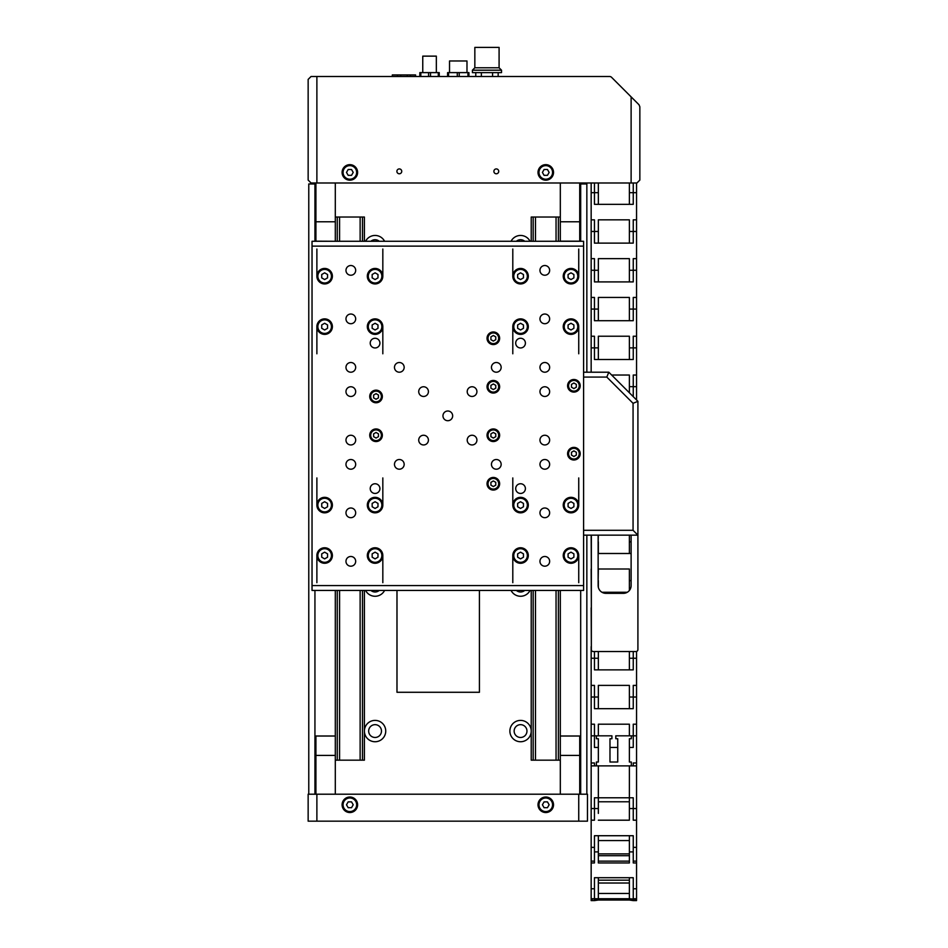 <?xml version="1.0" encoding="UTF-8"?>
<svg xmlns="http://www.w3.org/2000/svg" width="948" height="948" viewBox="0 0 948 948"><rect width="100%" height="100%" fill="white"/><g stroke="black" fill="none" stroke-linecap="round" stroke-linejoin="round"><path stroke-width="1.42" d="M362.468 590.438L362.468 760.166L364.399 760.166L364.399 590.438M364.399 241.278L364.399 217.033L339.574 217.033L339.574 241.278M362.468 241.278L362.468 217.033M362.468 760.166L360.133 760.166L360.133 590.438M360.133 241.278L360.133 217.033M360.133 760.166L339.574 760.166L339.574 590.438M337.251 241.278L337.251 217.033L339.574 217.033M335.308 760.166L337.251 760.166L337.251 590.438M337.251 760.166L339.574 760.166M335.308 217.033L337.251 217.033M335.308 794.211L335.308 590.438M335.308 241.278L315.909 241.183L315.909 182.988M579.714 794.211L579.714 736.015L560.315 736.015L560.315 590.438M560.315 241.278L560.315 182.988M560.315 217.033L556.049 217.033L556.049 241.278M560.315 760.166L558.384 760.166L558.384 590.438M558.384 241.278L558.384 217.033M558.384 760.166L556.049 760.166L556.049 590.438M535.49 241.278L535.49 217.033L556.049 217.033M531.224 590.438L531.224 760.166L535.49 760.166L535.49 590.438M535.49 760.166L556.049 760.166M533.167 241.278L533.167 217.033L535.49 217.033M533.167 760.166L533.167 590.438M531.224 241.278L531.224 217.033L533.167 217.033M343.069 804.781A6.79 6.79 0 0 0 349.859 811.571A6.79 6.79 0 0 0 356.649 804.781A6.79 6.79 0 0 0 349.859 797.991A6.79 6.79 0 0 0 343.069 804.781M346.494 804.781L348.177 807.696L351.53 807.696L353.213 804.781L351.53 801.866L348.177 801.866L346.494 804.781M538.985 804.781A6.79 6.79 0 0 0 545.775 811.571A6.79 6.79 0 0 0 552.566 804.781A6.79 6.79 0 0 0 545.775 797.991A6.79 6.79 0 0 0 538.985 804.781M547.446 801.866L544.093 801.866L542.41 804.781L544.093 807.696L547.446 807.696L549.129 804.781L547.446 801.866M357.609 804.781A7.762 7.762 0 0 0 349.859 797.019A7.762 7.762 0 0 0 342.098 804.781A7.762 7.762 0 0 0 349.859 812.543A7.762 7.762 0 0 0 357.609 804.781M553.525 804.781A7.762 7.762 0 0 0 545.775 797.019A7.762 7.762 0 0 0 538.014 804.781A7.762 7.762 0 0 0 545.775 812.543A7.762 7.762 0 0 0 553.525 804.781M578.742 821.169L587.476 821.169L587.476 794.211L578.742 794.211L578.742 821.169L316.881 821.169L316.881 794.211L578.742 794.211M316.881 821.169L308.147 821.169L308.147 794.211L316.881 794.211M530.062 241.278A10.665 10.665 0 0 0 511.055 241.278M524.73 241.278A6.399 6.399 0 0 0 516.376 241.278M384.58 241.278A10.665 10.665 0 0 0 365.572 241.278M379.247 241.278A6.399 6.399 0 0 0 370.893 241.278M520.559 720.397A10.665 10.665 0 0 0 509.882 731.074A10.665 10.665 0 0 0 520.559 741.739A10.665 10.665 0 0 0 531.224 731.074A10.665 10.665 0 0 0 520.559 720.397M520.559 724.663A6.399 6.399 0 0 0 514.148 731.074A6.399 6.399 0 0 0 520.559 737.473A6.399 6.399 0 0 0 526.958 731.074A6.399 6.399 0 0 0 520.559 724.663M375.076 720.397A10.665 10.665 0 0 0 364.399 731.074A10.665 10.665 0 0 0 375.076 741.739A10.665 10.665 0 0 0 385.741 731.074A10.665 10.665 0 0 0 375.076 720.397M375.076 724.663A6.399 6.399 0 0 0 368.665 731.074A6.399 6.399 0 0 0 375.076 737.473A6.399 6.399 0 0 0 381.475 731.074A6.399 6.399 0 0 0 375.076 724.663M511.055 590.438A10.665 10.665 0 0 0 530.062 590.438M516.376 590.438A6.399 6.399 0 0 0 524.73 590.438M365.572 590.438A10.665 10.665 0 0 0 384.58 590.438M370.893 590.438A6.399 6.399 0 0 0 379.247 590.438M580.686 241.278L580.686 182.988M314.937 241.278L314.937 182.988M356.649 172.418A6.79 6.79 0 0 1 349.859 179.208A6.79 6.79 0 0 1 343.069 172.418A6.79 6.79 0 0 1 349.859 165.627A6.79 6.79 0 0 1 356.649 172.418M351.53 169.502L353.213 172.418L351.53 175.333L348.177 175.333L346.494 172.418L348.177 169.502L351.53 169.502M552.566 172.418A6.79 6.79 0 0 1 545.775 179.208A6.79 6.79 0 0 1 538.985 172.418A6.79 6.79 0 0 1 545.775 165.627A6.79 6.79 0 0 1 552.566 172.418M544.093 169.502L547.446 169.502L549.129 172.418L547.446 175.333L544.093 175.333L542.41 172.418L544.093 169.502M335.308 241.183L335.308 221.785L315.909 221.785L335.308 221.785L335.308 182.988M560.315 241.183L579.714 241.183L579.714 221.785L560.315 221.785L579.714 221.785L579.714 182.988M335.308 736.015L315.909 736.015L315.909 755.414L335.308 755.414L315.909 755.414L315.909 794.211M560.315 736.015L560.315 755.414L579.714 755.414L560.315 755.414L560.315 794.211M580.686 794.211L580.686 590.438M586.848 794.211L586.848 535.158M586.848 372.209L586.848 183.959L580.686 183.959M479.427 590.438L479.427 692.277L396.987 692.277L396.987 590.438M314.937 794.211L314.937 590.438M308.775 794.211L308.775 183.959L314.937 183.959M399.321 168.922A2.429 2.429 0 0 0 396.892 171.351A2.429 2.429 0 0 0 399.321 173.78A2.429 2.429 0 0 0 401.739 171.351A2.429 2.429 0 0 0 399.321 168.922M496.302 168.922A2.429 2.429 0 0 0 493.884 171.351A2.429 2.429 0 0 0 496.302 173.78A2.429 2.429 0 0 0 498.731 171.351A2.429 2.429 0 0 0 496.302 168.922M342.098 172.418A7.762 7.762 0 0 1 349.859 164.656A7.762 7.762 0 0 1 357.609 172.418A7.762 7.762 0 0 1 349.859 180.179A7.762 7.762 0 0 1 342.098 172.418M538.014 172.418A7.762 7.762 0 0 1 545.775 164.656A7.762 7.762 0 0 1 553.525 172.418A7.762 7.762 0 0 1 545.775 180.179A7.762 7.762 0 0 1 538.014 172.418M631.119 96.862L631.119 182.988L636.938 182.988L639.853 180.084L639.853 106.792L638.999 104.742L611.602 77.345A2.915 2.915 0 0 0 609.552 76.492L316.881 76.492L316.881 182.988L311.062 182.988L308.147 180.084L308.147 79.407L311.062 76.492L316.881 76.492M631.119 182.988L316.881 182.988M400.601 76.492L400.791 74.939L415.579 74.939L415.579 76.492M397.591 76.492L397.402 74.939L392.306 74.939L392.306 76.492M410.294 76.492L410.496 74.939M407.284 76.492L407.095 74.939M397.402 74.939L400.791 74.939M447.586 76.492L447.586 72.617L468.928 72.617L468.928 76.492M448.558 72.617L448.558 76.492M457.291 72.617L457.291 76.492M459.223 72.617L459.223 76.492M467.957 72.617L467.957 76.492M449.53 72.617L449.53 60.98L466.985 60.98L466.985 72.617M419.846 76.492L419.846 72.617L439.244 72.617L439.244 76.492M420.817 72.617L420.817 76.492M428.579 72.617L428.579 76.492M430.522 72.617L430.522 76.492M438.272 72.617L438.272 76.492M436.341 72.617L436.341 56.133L422.761 56.133L422.761 72.617M474.841 67.77L474.841 47.4L499.086 47.4L499.086 67.77L474.841 67.77L472.412 70.188L472.412 72.617L501.516 72.617L501.516 70.188L472.412 70.188M499.086 67.77L501.516 70.188M475.766 72.617L475.766 76.492M481.371 72.617L481.371 76.492M492.569 72.617L492.569 76.492M498.162 72.617L498.162 76.492M375.076 282.99A6.79 6.79 0 0 0 381.866 276.2A6.79 6.79 0 0 0 375.076 269.41A6.79 6.79 0 0 0 368.286 276.2A6.79 6.79 0 0 0 375.076 282.99M375.076 272.834L372.161 274.517L372.161 277.871L375.076 279.553L377.979 277.871L377.979 274.517L375.076 272.834M324.643 282.99A6.79 6.79 0 0 0 331.433 276.2A6.79 6.79 0 0 0 324.643 269.41A6.79 6.79 0 0 0 317.853 276.2A6.79 6.79 0 0 0 324.643 282.99M321.728 274.517L321.728 277.871L324.643 279.553L327.546 277.871L327.546 274.517L324.643 272.834L321.728 274.517M324.643 333.423A6.79 6.79 0 0 0 331.433 326.633A6.79 6.79 0 0 0 324.643 319.843A6.79 6.79 0 0 0 317.853 326.633A6.79 6.79 0 0 0 324.643 333.423M321.728 324.951L321.728 328.304L324.643 329.987L327.546 328.304L327.546 324.951L324.643 323.268L321.728 324.951M375.076 333.423A6.79 6.79 0 0 0 381.866 326.633A6.79 6.79 0 0 0 375.076 319.843A6.79 6.79 0 0 0 368.286 326.633A6.79 6.79 0 0 0 375.076 333.423M375.076 329.987L377.979 328.304L377.979 324.951L375.076 323.268L372.161 324.951L372.161 328.304L375.076 329.987M520.559 269.41A6.79 6.79 0 0 1 527.349 276.2A6.79 6.79 0 0 1 520.559 282.99A6.79 6.79 0 0 1 513.769 276.2A6.79 6.79 0 0 1 520.559 269.41M520.559 279.553L523.462 277.871L523.462 274.517L520.559 272.834L517.644 274.517L517.644 277.871L520.559 279.553M570.992 269.41A6.79 6.79 0 0 1 577.782 276.2A6.79 6.79 0 0 1 570.992 282.99A6.79 6.79 0 0 1 564.202 276.2A6.79 6.79 0 0 1 570.992 269.41M568.077 277.871L570.992 279.553L573.896 277.871L573.896 274.517L570.992 272.834L568.077 274.517L568.077 277.871M570.992 319.843A6.79 6.79 0 0 1 577.782 326.633A6.79 6.79 0 0 1 570.992 333.423A6.79 6.79 0 0 1 564.202 326.633A6.79 6.79 0 0 1 570.992 319.843M568.077 328.304L570.992 329.987L573.896 328.304L573.896 324.951L570.992 323.268L568.077 324.951L568.077 328.304M520.559 319.843A6.79 6.79 0 0 1 527.349 326.633A6.79 6.79 0 0 1 520.559 333.423A6.79 6.79 0 0 1 513.769 326.633A6.79 6.79 0 0 1 520.559 319.843M520.559 323.268L517.644 324.951L517.644 328.304L520.559 329.987L523.462 328.304L523.462 324.951L520.559 323.268M520.559 511.873A6.79 6.79 0 0 0 527.349 505.083A6.79 6.79 0 0 0 520.559 498.293A6.79 6.79 0 0 0 513.769 505.083A6.79 6.79 0 0 0 520.559 511.873M520.559 501.729L517.644 503.412L517.644 506.765L520.559 508.448L523.462 506.765L523.462 503.412L520.559 501.729M570.992 511.873A6.79 6.79 0 0 0 577.782 505.083A6.79 6.79 0 0 0 570.992 498.293A6.79 6.79 0 0 0 564.202 505.083A6.79 6.79 0 0 0 570.992 511.873M573.896 506.765L573.896 503.412L570.992 501.729L568.077 503.412L568.077 506.765L570.992 508.448L573.896 506.765M570.992 562.306A6.79 6.79 0 0 0 577.782 555.516A6.79 6.79 0 0 0 570.992 548.726A6.79 6.79 0 0 0 564.202 555.516A6.79 6.79 0 0 0 570.992 562.306M573.896 557.199L573.896 553.845L570.992 552.163L568.077 553.845L568.077 557.199L570.992 558.882L573.896 557.199M520.559 562.306A6.79 6.79 0 0 0 527.349 555.516A6.79 6.79 0 0 0 520.559 548.726A6.79 6.79 0 0 0 513.769 555.516A6.79 6.79 0 0 0 520.559 562.306M520.559 558.882L523.462 557.199L523.462 553.845L520.559 552.163L517.644 553.845L517.644 557.199L520.559 558.882M375.076 548.726A6.79 6.79 0 0 1 381.866 555.516A6.79 6.79 0 0 1 375.076 562.306A6.79 6.79 0 0 1 368.286 555.516A6.79 6.79 0 0 1 375.076 548.726M375.076 552.163L372.161 553.845L372.161 557.199L375.076 558.882L377.979 557.199L377.979 553.845L375.076 552.163M324.643 548.726A6.79 6.79 0 0 1 331.433 555.516A6.79 6.79 0 0 1 324.643 562.306A6.79 6.79 0 0 1 317.853 555.516A6.79 6.79 0 0 1 324.643 548.726M327.546 553.845L324.643 552.163L321.728 553.845L321.728 557.199L324.643 558.882L327.546 557.199L327.546 553.845M324.643 498.293A6.79 6.79 0 0 1 331.433 505.083A6.79 6.79 0 0 1 324.643 511.873A6.79 6.79 0 0 1 317.853 505.083A6.79 6.79 0 0 1 324.643 498.293M327.546 503.412L324.643 501.729L321.728 503.412L321.728 506.765L324.643 508.448L327.546 506.765L327.546 503.412M375.076 498.293A6.79 6.79 0 0 1 381.866 505.083A6.79 6.79 0 0 1 375.076 511.873A6.79 6.79 0 0 1 368.286 505.083A6.79 6.79 0 0 1 375.076 498.293M375.076 508.448L377.979 506.765L377.979 503.412L375.076 501.729L372.161 503.412L372.161 506.765L375.076 508.448M376.036 401.798A5.333 5.333 0 0 0 381.38 396.465A5.333 5.333 0 0 0 376.036 391.121A5.333 5.333 0 0 0 370.704 396.465A5.333 5.333 0 0 0 376.036 401.798M378.465 395.055L376.036 393.657L373.619 395.055L373.619 397.864L376.036 399.262L378.465 397.864L378.465 395.055M376.036 440.595A5.333 5.333 0 0 0 381.38 435.251A5.333 5.333 0 0 0 376.036 429.918A5.333 5.333 0 0 0 370.704 435.251A5.333 5.333 0 0 0 376.036 440.595M378.465 433.852L376.036 432.454L373.619 433.852L373.619 436.661L376.036 438.059L378.465 436.661L378.465 433.852M493.339 440.595A5.333 5.333 0 0 0 498.672 435.251A5.333 5.333 0 0 0 493.339 429.918A5.333 5.333 0 0 0 488.007 435.251A5.333 5.333 0 0 0 493.339 440.595M493.339 432.454L490.91 433.852L490.91 436.661L493.339 438.059L495.768 436.661L495.768 433.852L493.339 432.454M493.339 489.085A5.333 5.333 0 0 0 498.672 483.753A5.333 5.333 0 0 0 493.339 478.42A5.333 5.333 0 0 0 488.007 483.753A5.333 5.333 0 0 0 493.339 489.085M493.339 480.944L490.91 482.354L490.91 485.151L493.339 486.549L495.768 485.151L495.768 482.354L493.339 480.944M493.339 392.093A5.333 5.333 0 0 0 498.672 386.76A5.333 5.333 0 0 0 493.339 381.428A5.333 5.333 0 0 0 488.007 386.76A5.333 5.333 0 0 0 493.339 392.093M493.339 383.964L490.91 385.362L490.91 388.159L493.339 389.557L495.768 388.159L495.768 385.362L493.339 383.964M493.339 343.603A5.333 5.333 0 0 0 498.672 338.27A5.333 5.333 0 0 0 493.339 332.938A5.333 5.333 0 0 0 488.007 338.27A5.333 5.333 0 0 0 493.339 343.603M493.339 335.474L490.91 336.872L490.91 339.668L493.339 341.067L495.768 339.668L495.768 336.872L493.339 335.474M573.896 391.121A5.333 5.333 0 0 0 579.228 385.789A5.333 5.333 0 0 0 573.896 380.456A5.333 5.333 0 0 0 568.563 385.789A5.333 5.333 0 0 0 573.896 391.121M573.896 382.992L571.478 384.39L571.478 387.187L573.896 388.597L576.325 387.187L576.325 384.39L573.896 382.992M573.896 459.022A5.333 5.333 0 0 0 579.228 453.689A5.333 5.333 0 0 0 573.896 448.345A5.333 5.333 0 0 0 568.563 453.689A5.333 5.333 0 0 0 573.896 459.022M573.896 450.881L571.478 452.279L571.478 455.087L573.896 456.486L576.325 455.087L576.325 452.279L573.896 450.881M447.811 411.005A4.847 4.847 0 0 0 442.965 415.864A4.847 4.847 0 0 0 447.811 420.711A4.847 4.847 0 0 0 452.658 415.864A4.847 4.847 0 0 0 447.811 411.005M350.819 314.025A4.847 4.847 0 0 0 345.973 318.872A4.847 4.847 0 0 0 350.819 323.718A4.847 4.847 0 0 0 355.678 318.872A4.847 4.847 0 0 0 350.819 314.025M544.804 507.998A4.847 4.847 0 0 0 539.957 512.844A4.847 4.847 0 0 0 544.804 517.691A4.847 4.847 0 0 0 549.65 512.844A4.847 4.847 0 0 0 544.804 507.998M544.804 314.025A4.847 4.847 0 0 0 539.957 318.872A4.847 4.847 0 0 0 544.804 323.718A4.847 4.847 0 0 0 549.65 318.872A4.847 4.847 0 0 0 544.804 314.025M350.819 507.998A4.847 4.847 0 0 0 345.973 512.844A4.847 4.847 0 0 0 350.819 517.691A4.847 4.847 0 0 0 355.678 512.844A4.847 4.847 0 0 0 350.819 507.998M375.076 338.27A4.847 4.847 0 0 0 370.218 343.117A4.847 4.847 0 0 0 375.076 347.963A4.847 4.847 0 0 0 379.923 343.117A4.847 4.847 0 0 0 375.076 338.27M520.559 483.753A4.847 4.847 0 0 0 515.7 488.599A4.847 4.847 0 0 0 520.559 493.446A4.847 4.847 0 0 0 525.405 488.599A4.847 4.847 0 0 0 520.559 483.753M375.076 483.753A4.847 4.847 0 0 0 370.218 488.599A4.847 4.847 0 0 0 375.076 493.446A4.847 4.847 0 0 0 379.923 488.599A4.847 4.847 0 0 0 375.076 483.753M520.559 338.27A4.847 4.847 0 0 0 515.7 343.117A4.847 4.847 0 0 0 520.559 347.963A4.847 4.847 0 0 0 525.405 343.117A4.847 4.847 0 0 0 520.559 338.27M399.321 362.515A4.847 4.847 0 0 0 394.475 367.362A4.847 4.847 0 0 0 399.321 372.209A4.847 4.847 0 0 0 404.168 367.362A4.847 4.847 0 0 0 399.321 362.515M496.302 459.507A4.847 4.847 0 0 0 491.455 464.354A4.847 4.847 0 0 0 496.302 469.201A4.847 4.847 0 0 0 501.16 464.354A4.847 4.847 0 0 0 496.302 459.507M399.321 459.507A4.847 4.847 0 0 0 394.475 464.354A4.847 4.847 0 0 0 399.321 469.201A4.847 4.847 0 0 0 404.168 464.354A4.847 4.847 0 0 0 399.321 459.507M496.302 362.515A4.847 4.847 0 0 0 491.455 367.362A4.847 4.847 0 0 0 496.302 372.209A4.847 4.847 0 0 0 501.16 367.362A4.847 4.847 0 0 0 496.302 362.515M423.566 386.76A4.847 4.847 0 0 0 418.72 391.607A4.847 4.847 0 0 0 423.566 396.465A4.847 4.847 0 0 0 428.413 391.607A4.847 4.847 0 0 0 423.566 386.76M472.057 435.251A4.847 4.847 0 0 0 467.21 440.109A4.847 4.847 0 0 0 472.057 444.956A4.847 4.847 0 0 0 476.915 440.109A4.847 4.847 0 0 0 472.057 435.251M423.566 435.251A4.847 4.847 0 0 0 418.72 440.109A4.847 4.847 0 0 0 423.566 444.956A4.847 4.847 0 0 0 428.413 440.109A4.847 4.847 0 0 0 423.566 435.251M472.057 386.76A4.847 4.847 0 0 0 467.21 391.607A4.847 4.847 0 0 0 472.057 396.465A4.847 4.847 0 0 0 476.915 391.607A4.847 4.847 0 0 0 472.057 386.76M350.819 265.523A4.847 4.847 0 0 0 345.973 270.381A4.847 4.847 0 0 0 350.819 275.228A4.847 4.847 0 0 0 355.678 270.381A4.847 4.847 0 0 0 350.819 265.523M544.804 265.523A4.847 4.847 0 0 0 539.957 270.381A4.847 4.847 0 0 0 544.804 275.228A4.847 4.847 0 0 0 549.65 270.381A4.847 4.847 0 0 0 544.804 265.523M544.804 556.488A4.847 4.847 0 0 0 539.957 561.335A4.847 4.847 0 0 0 544.804 566.193A4.847 4.847 0 0 0 549.65 561.335A4.847 4.847 0 0 0 544.804 556.488M350.819 556.488A4.847 4.847 0 0 0 345.973 561.335A4.847 4.847 0 0 0 350.819 566.193A4.847 4.847 0 0 0 355.678 561.335A4.847 4.847 0 0 0 350.819 556.488M544.804 435.251A4.847 4.847 0 0 0 539.957 440.109A4.847 4.847 0 0 0 544.804 444.956A4.847 4.847 0 0 0 549.65 440.109A4.847 4.847 0 0 0 544.804 435.251M544.804 386.76A4.847 4.847 0 0 0 539.957 391.607A4.847 4.847 0 0 0 544.804 396.465A4.847 4.847 0 0 0 549.65 391.607A4.847 4.847 0 0 0 544.804 386.76M544.804 362.515A4.847 4.847 0 0 0 539.957 367.362A4.847 4.847 0 0 0 544.804 372.209A4.847 4.847 0 0 0 549.65 367.362A4.847 4.847 0 0 0 544.804 362.515M544.804 459.507A4.847 4.847 0 0 0 539.957 464.354A4.847 4.847 0 0 0 544.804 469.201A4.847 4.847 0 0 0 549.65 464.354A4.847 4.847 0 0 0 544.804 459.507M350.819 459.507A4.847 4.847 0 0 0 345.973 464.354A4.847 4.847 0 0 0 350.819 469.201A4.847 4.847 0 0 0 355.678 464.354A4.847 4.847 0 0 0 350.819 459.507M350.819 435.251A4.847 4.847 0 0 0 345.973 440.109A4.847 4.847 0 0 0 350.819 444.956A4.847 4.847 0 0 0 355.678 440.109A4.847 4.847 0 0 0 350.819 435.251M350.819 386.76A4.847 4.847 0 0 0 345.973 391.607A4.847 4.847 0 0 0 350.819 396.465A4.847 4.847 0 0 0 355.678 391.607A4.847 4.847 0 0 0 350.819 386.76M350.819 362.515A4.847 4.847 0 0 0 345.973 367.362A4.847 4.847 0 0 0 350.819 372.209A4.847 4.847 0 0 0 355.678 367.362A4.847 4.847 0 0 0 350.819 362.515M573.896 379.484A6.304 6.304 0 0 0 567.591 385.789A6.304 6.304 0 0 0 573.896 392.093A6.304 6.304 0 0 0 580.2 385.789A6.304 6.304 0 0 0 573.896 379.484M573.896 447.385A6.304 6.304 0 0 0 567.591 453.689A6.304 6.304 0 0 0 573.896 459.993A6.304 6.304 0 0 0 580.2 453.689A6.304 6.304 0 0 0 573.896 447.385M493.339 477.448A6.304 6.304 0 0 0 487.035 483.753A6.304 6.304 0 0 0 493.339 490.057A6.304 6.304 0 0 0 499.643 483.753A6.304 6.304 0 0 0 493.339 477.448M493.339 331.966A6.304 6.304 0 0 0 487.035 338.27A6.304 6.304 0 0 0 493.339 344.574A6.304 6.304 0 0 0 499.643 338.27A6.304 6.304 0 0 0 493.339 331.966M493.339 380.456A6.304 6.304 0 0 0 487.035 386.76A6.304 6.304 0 0 0 493.339 393.065A6.304 6.304 0 0 0 499.643 386.76A6.304 6.304 0 0 0 493.339 380.456M493.339 428.946A6.304 6.304 0 0 0 487.035 435.251A6.304 6.304 0 0 0 493.339 441.555A6.304 6.304 0 0 0 499.643 435.251A6.304 6.304 0 0 0 493.339 428.946M376.036 428.946A6.304 6.304 0 0 0 369.732 435.251A6.304 6.304 0 0 0 376.036 441.555A6.304 6.304 0 0 0 382.352 435.251A6.304 6.304 0 0 0 376.036 428.946M376.036 390.161A6.304 6.304 0 0 0 369.732 396.465A6.304 6.304 0 0 0 376.036 402.77A6.304 6.304 0 0 0 382.352 396.465A6.304 6.304 0 0 0 376.036 390.161M570.992 547.766A7.762 7.762 0 0 0 563.231 555.516A7.762 7.762 0 0 0 570.992 563.278A7.762 7.762 0 0 0 578.742 555.516A7.762 7.762 0 0 0 570.992 547.766M570.992 497.333A7.762 7.762 0 0 0 563.231 505.083A7.762 7.762 0 0 0 570.992 512.844A7.762 7.762 0 0 0 578.742 505.083A7.762 7.762 0 0 0 570.992 497.333M520.559 497.333A7.762 7.762 0 0 0 512.797 505.083A7.762 7.762 0 0 0 520.559 512.844A7.762 7.762 0 0 0 528.309 505.083A7.762 7.762 0 0 0 520.559 497.333M520.559 547.766A7.762 7.762 0 0 0 512.797 555.516A7.762 7.762 0 0 0 520.559 563.278A7.762 7.762 0 0 0 528.309 555.516A7.762 7.762 0 0 0 520.559 547.766M375.076 563.278A7.762 7.762 0 0 1 367.314 555.516A7.762 7.762 0 0 1 375.076 547.766A7.762 7.762 0 0 1 382.826 555.516A7.762 7.762 0 0 1 375.076 563.278M324.643 563.278A7.762 7.762 0 0 1 316.881 555.516A7.762 7.762 0 0 1 324.643 547.766A7.762 7.762 0 0 1 332.393 555.516A7.762 7.762 0 0 1 324.643 563.278M375.076 512.844A7.762 7.762 0 0 1 367.314 505.083A7.762 7.762 0 0 1 375.076 497.333A7.762 7.762 0 0 1 382.826 505.083A7.762 7.762 0 0 1 375.076 512.844M324.643 512.844A7.762 7.762 0 0 1 316.881 505.083A7.762 7.762 0 0 1 324.643 497.333A7.762 7.762 0 0 1 332.393 505.083A7.762 7.762 0 0 1 324.643 512.844M520.559 334.383A7.762 7.762 0 0 1 512.797 326.633A7.762 7.762 0 0 1 520.559 318.872A7.762 7.762 0 0 1 528.309 326.633A7.762 7.762 0 0 1 520.559 334.383M570.992 334.383A7.762 7.762 0 0 1 563.231 326.633A7.762 7.762 0 0 1 570.992 318.872A7.762 7.762 0 0 1 578.742 326.633A7.762 7.762 0 0 1 570.992 334.383M570.992 283.95A7.762 7.762 0 0 1 563.231 276.2A7.762 7.762 0 0 1 570.992 268.438A7.762 7.762 0 0 1 578.742 276.2A7.762 7.762 0 0 1 570.992 283.95M520.559 283.95A7.762 7.762 0 0 1 512.797 276.2A7.762 7.762 0 0 1 520.559 268.438A7.762 7.762 0 0 1 528.309 276.2A7.762 7.762 0 0 1 520.559 283.95M375.076 318.872A7.762 7.762 0 0 0 367.314 326.633A7.762 7.762 0 0 0 375.076 334.383A7.762 7.762 0 0 0 382.826 326.633A7.762 7.762 0 0 0 375.076 318.872M375.076 268.438A7.762 7.762 0 0 0 367.314 276.2A7.762 7.762 0 0 0 375.076 283.95A7.762 7.762 0 0 0 382.826 276.2A7.762 7.762 0 0 0 375.076 268.438M324.643 268.438A7.762 7.762 0 0 0 316.881 276.2A7.762 7.762 0 0 0 324.643 283.95A7.762 7.762 0 0 0 332.393 276.2A7.762 7.762 0 0 0 324.643 268.438M324.643 318.872A7.762 7.762 0 0 0 316.881 326.633A7.762 7.762 0 0 0 324.643 334.383A7.762 7.762 0 0 0 332.393 326.633A7.762 7.762 0 0 0 324.643 318.872M583.601 585.591L583.601 590.438L312.034 590.438L312.034 585.591L583.601 585.591L583.601 246.124L312.034 246.124L312.034 241.278L583.601 241.278L583.601 246.124M312.034 585.591L312.034 246.124M512.797 582.676L512.797 555.516M512.797 505.083L512.797 477.934M578.742 582.676L578.742 555.516M578.742 505.083L578.742 477.934M382.826 582.676L382.826 555.516M382.826 505.083L382.826 477.934M316.881 582.676L316.881 555.516M316.881 505.083L316.881 477.934M512.797 249.04L512.797 276.2M512.797 326.633L512.797 353.782M578.742 249.04L578.742 276.2M578.742 326.633L578.742 353.782M316.881 249.04L316.881 276.2M316.881 326.633L316.881 353.782M382.826 249.04L382.826 276.2M382.826 326.633L382.826 353.782M583.601 372.209L608.817 372.209L637.909 401.312L637.909 649.605A1.943 1.943 0 0 1 635.966 651.537L593.294 651.537A1.943 1.943 0 0 1 591.351 649.605L591.351 535.158M583.601 530.299L633.063 530.299L637.909 535.158L583.601 535.158M633.063 530.299L633.063 403.315L606.803 377.067L583.601 377.067M631.119 535.158L631.119 585.591A7.762 7.762 0 0 1 623.357 593.341L605.902 593.341A7.762 7.762 0 0 1 598.141 585.591L598.141 535.158M633.063 403.315L637.909 401.312M606.803 377.067L608.817 372.209M636.546 900.6L633.252 900.6L636.546 900.6L636.546 765.889L629.377 765.889L629.377 797.778L598.342 797.778L598.342 765.889L591.161 765.889L591.161 820.198L594.455 820.198L594.455 808.561L594.455 820.198M629.377 813.408L629.377 820.198L598.342 820.198L629.377 820.198L629.377 808.561L633.252 808.561L633.252 820.198L633.252 797.778L633.252 808.561L636.546 808.561M629.377 808.561L629.377 797.778L633.252 797.778M594.455 797.778L598.342 797.778L598.342 808.561L594.455 808.561L594.455 797.778L594.455 808.561L591.161 808.561M598.342 765.889L629.377 765.889M631.321 765.889L631.321 762.014L629.377 762.014L629.377 738.729L631.321 738.729L631.321 735.826L615.797 735.826L615.797 738.729L617.74 738.729L617.74 762.014L609.979 762.014L609.979 738.729L611.922 738.729L611.922 735.826L596.399 735.826L596.399 738.729L598.342 738.729L598.342 762.014L596.399 762.014L596.399 765.889M591.161 372.209L591.161 192.693L594.455 192.693L594.455 182.988L594.455 204.33L594.455 192.693L598.342 192.693L598.342 182.988M629.377 204.33L629.377 182.988M636.546 182.988L636.546 192.693L633.252 192.693L633.252 182.988L633.252 204.33L633.252 192.693L629.377 192.693M598.342 204.33L598.342 192.693M591.161 820.198L591.161 861.14L594.455 861.14L594.455 835.721L633.252 835.721L633.252 862.953L636.546 862.953M636.546 820.198L633.252 820.198M636.546 847.358L633.252 847.358L633.252 835.721M598.342 813.408L598.342 808.561M633.252 847.358L633.252 861.14L636.546 861.14M598.342 835.721L598.342 851.897L594.455 851.897L594.455 835.721M594.455 851.897L594.455 862.953L591.161 862.953L591.161 898.763L594.455 898.763L594.455 877.706L633.252 877.706L633.252 898.74L633.252 877.706M629.377 852.205L629.377 853.875L598.342 853.875L598.342 852.205M598.342 851.897L598.342 862.953L629.377 862.953L629.377 851.897L633.252 851.897M629.377 835.721L629.377 851.897M629.377 855.689L629.377 861.14L598.342 861.14L598.342 855.689L629.377 855.689M591.161 862.953L591.161 861.14M598.342 877.706L598.342 898.74L594.455 898.74L594.455 877.706M591.161 900.6L594.455 900.6L591.161 900.588L591.161 899.297L594.455 898.74M629.377 877.706L629.377 898.74L636.546 899.297M598.342 898.74L629.377 898.74M594.455 900.031L633.252 900.031M629.377 893.478L598.342 893.478M598.342 900.031L594.455 900.6M629.377 883.015L598.342 883.015M629.377 900.031L633.252 900.6M629.377 880.171L598.342 880.171M629.377 840.568L598.342 840.568L629.377 840.568M629.377 243.126L629.377 231.478L633.252 231.478L633.252 219.841L633.252 243.126L633.252 231.478L636.546 231.478L636.546 219.841L633.252 219.841M594.455 219.841L594.455 243.126L594.455 219.841L591.161 219.841M598.342 219.841L629.377 219.841L598.342 219.841L598.342 231.478L591.161 231.478M629.377 219.841L629.377 231.478M636.546 192.693L636.546 219.841M633.252 204.33L594.455 204.33M591.161 192.693L591.161 182.988M598.342 243.126L598.342 231.478M629.377 281.912L629.377 270.275L633.252 270.275L633.252 258.638L633.252 281.912L633.252 270.275L636.546 270.275L636.546 258.638L633.252 258.638M594.455 258.638L594.455 281.912L594.455 258.638L591.161 258.638M598.342 258.638L629.377 258.638L598.342 258.638L598.342 270.275L591.161 270.275M629.377 258.638L629.377 270.275M636.546 231.478L636.546 258.638M633.252 243.126L594.455 243.126M598.342 281.912L598.342 270.275M629.377 320.708L629.377 309.072L633.252 309.072L633.252 297.435L633.252 320.708L633.252 309.072L636.546 309.072L636.546 297.435L633.252 297.435M594.455 297.435L594.455 320.708L594.455 297.435L591.161 297.435M598.342 297.435L629.377 297.435L598.342 297.435L598.342 309.072L591.161 309.072M629.377 297.435L629.377 309.072M636.546 270.275L636.546 297.435M633.252 281.912L594.455 281.912M598.342 320.708L598.342 309.072M629.377 359.505L629.377 347.869L633.252 347.869L633.252 336.232L633.252 359.505L633.252 347.869L636.546 347.869L636.546 336.232L633.252 336.232M594.455 336.232L594.455 359.505L594.455 336.232L591.161 336.232M598.342 336.232L629.377 336.232L598.342 336.232L598.342 347.869L591.161 347.869M629.377 336.232L629.377 347.869M636.546 309.072L636.546 336.232M633.252 320.708L594.455 320.708M598.342 359.505L598.342 347.869M629.377 392.78L629.377 386.666L633.252 386.666L633.252 375.029L633.252 396.655L633.252 386.666L636.546 386.666L636.546 375.029L633.252 375.029M629.377 375.029L611.626 375.029L629.377 375.029L629.377 386.666M636.546 347.869L636.546 375.029M633.252 359.505L594.455 359.505M636.546 386.666L636.546 399.949M629.377 553.49L629.377 541.841L631.119 541.841M598.342 535.158L598.141 541.841M629.377 535.158L629.377 541.841M598.342 553.49L598.342 541.841M629.377 590.486L629.377 580.638L631.119 580.638M591.161 535.158L591.351 569.001M598.342 569.001L629.377 569.001L598.342 569.001L598.141 580.638M629.377 569.001L629.377 580.638M631.119 553.49L598.141 553.49M598.342 587.31L598.342 580.638M591.161 569.001L591.351 607.798M627.292 592.275L601.98 592.275M629.377 669.869L629.377 658.232L633.252 658.232L633.252 651.537L633.252 669.869L633.252 658.232L636.546 658.232L636.546 651.454M594.455 651.537L594.455 669.869L594.455 651.537M591.161 607.798L591.351 646.595M598.342 651.537L598.342 658.232L591.161 658.232L591.161 685.392L594.455 685.392L594.455 708.666L594.455 685.392M629.377 651.537L629.377 658.232M598.342 669.869L598.342 658.232M629.377 708.666L629.377 697.029L633.252 697.029L633.252 685.392L633.252 708.666L633.252 697.029L636.546 697.029L636.546 685.392L633.252 685.392M598.342 685.392L629.377 685.392L598.342 685.392L598.342 697.029L591.161 697.029L591.161 724.189L594.455 724.189L594.455 747.462L594.455 724.189M629.377 685.392L629.377 697.029M636.546 658.232L636.546 685.392M633.252 669.869L594.455 669.869M591.161 658.232L591.161 646.595M598.342 708.666L598.342 697.029M633.252 747.462L633.252 735.826L633.252 747.462L629.377 747.462L629.377 738.729M598.342 724.189L629.377 724.189L598.342 724.189L598.342 735.826M629.377 724.189L629.377 735.826M633.252 724.189L633.252 735.826L633.252 724.189L636.546 724.189L636.546 697.029M633.252 708.666L594.455 708.666M591.161 697.029L591.161 685.392M594.455 747.462L598.342 747.462L598.342 738.729M636.546 765.889L636.546 724.189M594.455 762.974L594.455 765.889L594.455 762.974L591.161 762.974L591.161 724.189M633.252 762.974L633.252 765.889L633.252 762.974L636.546 762.974M617.74 747.462L609.979 747.462M598.342 801.771L629.377 801.771L598.342 801.771M591.161 765.889L591.161 762.974M591.161 847.358L594.455 847.358M591.161 888.762L594.455 888.762M636.546 888.762L633.252 888.762M631.321 735.826L636.546 735.826M596.399 735.826L591.161 735.826M636.546 898.763L633.252 898.763"/></g></svg>
